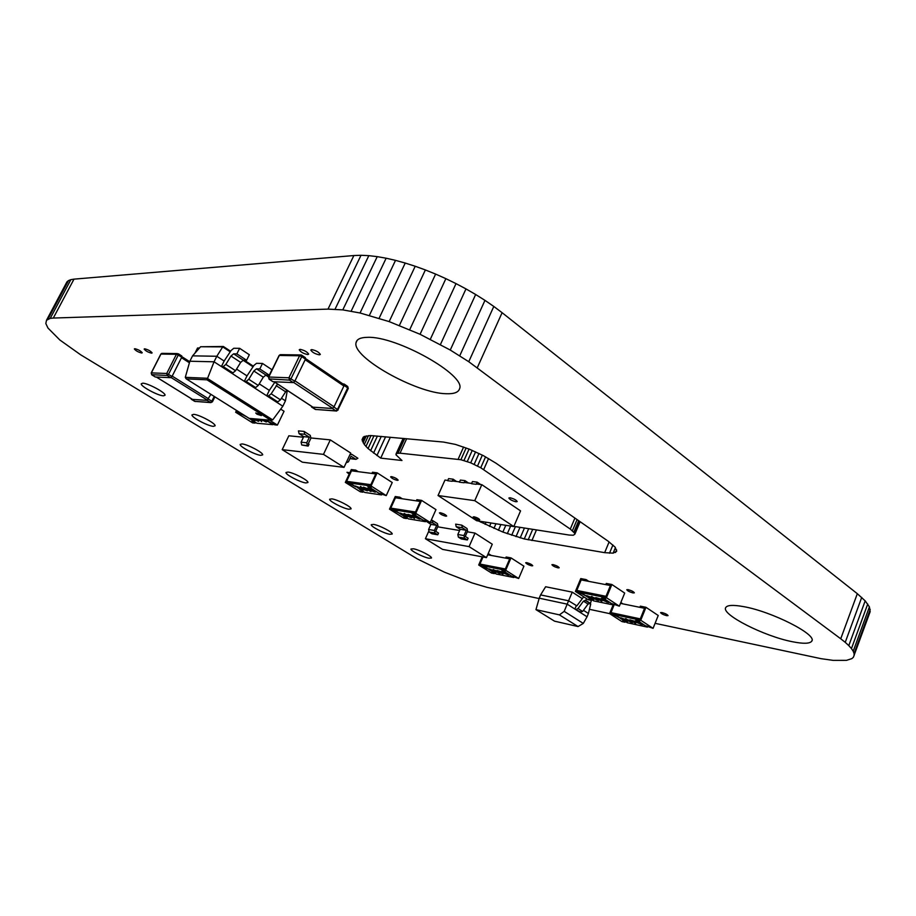 <?xml version="1.0" encoding="UTF-8"?>
<svg xmlns="http://www.w3.org/2000/svg" width="916" height="916" viewBox="0 0 916 916"><rect width="100%" height="100%" fill="white"/><g stroke="black" fill="none" stroke-linecap="round" stroke-linejoin="round"><path stroke-width="1.37" d="M655.089 623.327L821.114 658.684L833.194 660.379L846.476 660.356L851.834 658.638L853.38 657.276L870.166 611.648L869.399 606.873L865.185 600.862L857.319 593.694L840.739 638.784L468.763 361.717L450.26 350.038L420.066 334.283L389.163 321.608L360.045 312.986L342.79 309.883L328.008 309.116L53.311 318.047L50.231 318.379L46.51 320.234L45.823 323.508L47.953 328.02L59.826 339.973L80.608 354.767L417.238 558.875L444.478 572.191L472.061 582.908L487.117 587.362L539.112 598.56M857.319 593.694L502.105 312.7L477.259 367.785M861.716 597.415L845.239 642.345L840.739 638.784M502.105 312.7L493.804 306.448L468.763 361.717M865.185 600.862L848.8 645.62L845.239 642.345M493.804 306.448L484.965 300.368L459.74 355.786M867.738 604.01L851.445 648.585L848.8 645.62M484.965 300.368L475.656 294.505L450.26 350.038M869.399 606.873L853.208 651.242L851.445 648.585M475.656 294.505L465.981 288.906L440.436 344.508M870.2 609.415L854.09 653.577L853.208 651.242M465.981 288.906L456.019 283.616L430.337 339.241M854.147 655.593L854.09 653.577M456.019 283.616L445.874 278.659L420.066 334.283M445.874 278.659L435.627 274.09L409.727 329.668M435.627 274.09L425.379 269.945L399.387 325.432M425.379 269.945L415.211 266.258L389.163 321.608M415.211 266.258L405.227 263.052L379.132 318.241M405.227 263.052L395.517 260.362L369.4 315.356M395.517 260.362L386.151 258.209L360.045 312.986M386.151 258.209L377.232 256.64L351.149 311.154M377.232 256.64L368.827 255.656L342.79 309.883M368.827 255.656L361.019 255.289L335.05 309.196M361.019 255.289L353.874 255.541L328.008 309.116M589.435 609.312L609.632 613.628M353.874 255.541L74.001 279.14L53.311 318.047M74.001 279.14L70.853 279.655L50.231 318.379M70.853 279.655L68.505 280.582L47.975 319.111M68.505 280.582L66.937 281.888L46.51 320.234M413.448 548.787L410.963 549.005C410.128 550.562 423.055 557.203 428.894 558.222L431.459 558.027C432.386 556.516 419.242 549.749 413.448 548.787M373.602 524.399L371.255 524.696C370.43 526.379 383.953 533.375 389.758 534.291L392.185 534.028C393.113 532.391 379.361 525.257 373.602 524.399M288.036 472.061L286.01 472.496C285.219 474.465 300.105 482.297 305.818 482.938L307.936 482.526C308.829 480.614 293.692 472.645 288.036 472.061M331.844 498.865L329.645 499.22C328.844 501.041 343.019 508.437 348.778 509.227L351.057 508.884C351.962 507.109 337.557 499.586 331.844 498.865M142.747 383.186L141.224 383.815C140.572 386.323 158.044 395.758 163.437 395.838L165.04 395.22C165.83 392.792 148.049 383.174 142.747 383.186M242.042 443.928L240.175 444.42C239.419 446.55 255.083 454.863 260.716 455.344L262.663 454.863C263.533 452.802 247.606 444.329 242.042 443.928M193.665 414.341L191.971 414.902C191.272 417.215 207.783 426.055 213.314 426.352L215.088 425.803C215.936 423.558 199.127 414.547 193.665 414.341M510.098 497.777L508.884 498.006C509.777 499.541 512.136 500.8 515.983 501.785L517.208 501.556C516.315 500.022 513.945 498.762 510.098 497.777M363.228 437.161L362.038 439.703L364.018 436.589L370.476 435.547L443.504 442.062L455.492 444.42L469.393 449.184L483.499 455.71L496.106 463.267L608.098 541.161L615.105 547.127L616.697 551.237L613.136 553.161L604.663 552.657L524.273 538.952L502.873 532.059L478.621 521.044M616.605 549.932L615.552 552.485M615.415 547.631L613.136 553.161M612.918 544.974L609.495 553.23M609.106 541.928L604.663 552.657M536.455 529.917L531.91 540.555M532.7 529.322L528.188 539.845M528.681 528.692L524.273 538.952M524.444 528.028L520.208 537.887M520.013 527.33L516.006 536.65M515.422 526.62L511.689 535.253M510.624 526.07L507.304 533.719M505.804 525.303L502.873 532.059M500.903 524.536L498.407 530.284M495.957 523.757L493.942 528.395M490.999 522.979L489.51 526.414M486.064 522.212L485.125 524.341M481.152 521.433L480.82 522.2M513.865 526.368L569.225 535.058L573.302 535.23L574.882 534.177L574.71 533.249L570.279 529.07L480.74 467.755L470.71 462.82L460.885 459.729L400.029 453.18L396.708 453.386L395.987 454.828L401.964 460.496L380.713 458.126L368.06 448.554L364.305 444.535L362.038 439.703M580.126 521.708L574.882 534.177M579.702 521.41L574.71 533.249M578.683 520.7L573.897 532.07M577.091 519.59L572.42 530.673M574.916 518.078L570.279 529.07M488.56 458.538L483.671 469.622M485.56 456.855L480.74 467.755M482.343 455.137L477.545 465.969M478.976 453.477L474.167 464.32M475.587 451.863L470.71 462.82M472.232 450.409L467.286 461.538M469.072 449.069L463.977 460.485M466.13 447.97L460.885 459.729M463.588 447.019L458.115 459.282M406.658 438.707L400.029 453.18M404.723 438.535L398.036 453.122M403.567 438.432L396.708 453.386M403.177 438.398L396.033 453.97M390.342 437.23L380.713 458.126M385.579 436.795L376.923 455.561M381.274 436.405L373.545 453.111M377.403 436.05L370.591 450.775M374.003 435.741L368.06 448.554M371.026 435.569L365.965 446.47M368.45 435.615L364.305 444.535M366.285 435.89L363.091 442.749M364.545 436.394L362.335 441.134M440.356 512.731L439.428 512.88C440.31 514.174 442.417 515.273 445.737 516.189L446.676 516.052C445.783 514.758 443.676 513.647 440.356 512.731M391.487 476.629L390.617 476.824C391.601 478.267 393.823 479.446 397.269 480.362L398.151 480.179C397.155 478.725 394.933 477.545 391.487 476.629M526.746 562.653L525.692 562.745C526.448 563.878 528.44 564.909 531.681 565.836L532.746 565.745C531.99 564.611 529.998 563.569 526.746 562.653M553.046 564.6L551.901 564.703C552.646 565.87 554.695 566.935 558.05 567.874L559.207 567.771C558.462 566.603 556.413 565.538 553.046 564.6M349.82 472.725L346.969 472.29L349.179 474.11M628.113 589.641L626.773 589.721C627.449 590.877 629.521 591.954 633.002 592.927L634.353 592.835C633.689 591.679 631.605 590.614 628.113 589.641M661.97 612.541L660.585 612.586C661.215 613.674 663.23 614.705 666.642 615.678L668.039 615.621C667.409 614.544 665.394 613.514 661.97 612.541M134.835 348.698L134.343 348.95C135.82 350.794 138.27 352.156 141.717 353.015L142.22 352.763C140.743 350.908 138.282 349.557 134.835 348.698M144.659 348.801L144.156 349.065C145.621 350.931 148.106 352.305 151.587 353.164L152.113 352.912C150.636 351.034 148.163 349.66 144.659 348.801M300.116 349.351L299.223 349.775C300.62 352.042 303.459 353.633 307.742 354.561L308.658 354.137C307.261 351.87 304.41 350.278 300.116 349.351M311.715 349.591L310.787 350.026C312.173 352.317 315.035 353.931 319.375 354.858L320.325 354.423C318.94 352.133 316.066 350.519 311.715 349.591M367.419 337.34C360.515 337.443 356.725 339.218 356.049 342.676C351.858 357.274 416.288 393.33 446.126 393.72C453.993 394.04 458.458 392.392 459.557 388.762C466.416 375.331 396.388 335.806 367.419 337.34M743.345 606.587C733.04 604.743 727.167 605.087 725.712 607.606C720.995 614.384 763.978 636.254 792.397 641.727C803.389 643.925 809.836 643.742 811.736 641.177C817.725 634.822 771.581 611.373 743.345 606.587M474.763 500.663L481.805 484.667L520.563 510.876L513.784 526.563L476.675 520.735L438.043 495.533L474.763 500.663L513.784 526.563M474.076 516.784L473.183 516.933C473.938 518.09 475.816 519.074 478.828 519.899L479.721 519.761C478.965 518.593 477.076 517.609 474.076 516.784M447.787 480.419L444.97 480.064L438.043 495.533M481.805 484.667L476.32 483.98M471.625 483.396L464.183 482.457M459.58 481.885L452.286 480.98M453.099 479.171L452.149 481.278L447.649 480.717L448.588 478.621L453.099 479.171L456.592 481.518M464.985 480.637L464.046 482.766L459.443 482.194L460.382 480.076L464.985 480.637L468.5 483.007M477.133 482.137L476.183 484.289L471.488 483.705L472.438 481.564L477.133 482.137L480.66 484.518M239.637 348.32L249.324 354.732L246.599 360.263L236.878 353.874L239.637 348.32L233.763 348.275L231.118 350.473L224.145 361.03L216.817 356.267L222.714 346.889L223.367 346.477L230.614 351.297M236.557 369.091L247.011 375.881L244.32 381.354L253.812 387.479L255.621 387.571L258.266 385.453L263.293 377.197L265.961 375.056L269.27 375.182L259.789 368.942L256.491 368.85L253.835 371.003L248.774 379.293L246.129 381.434L244.32 381.354M259.251 383.838L269.327 390.376L266.693 395.804L275.956 401.78L277.8 401.895L280.433 399.823L286.777 390.079M281.407 398.231L285.437 400.842L287.326 390.434M285.437 400.842L282.838 406.223L214.046 361.797L216.817 356.267L192.566 355.855L200.593 346.752L223.138 346.477M192.566 355.855L189.852 361.236L185.295 377.335L186.12 378.777L251.156 419.654L254.556 420.994L254.259 419.677L255.003 420.73M282.838 406.223L272.716 419.906L270.712 420.215L206.993 379.819L214.046 361.797L189.852 361.236M256.961 414.169L261.346 415.601L260.121 414.421L255.724 412.99L256.961 414.169M277.548 384.022L271.17 393.811L268.525 395.907L266.693 395.804M274.823 382.235L269.327 390.376M259.789 368.942L262.491 363.446L271.938 369.698L269.27 375.182M262.491 363.446L256.537 363.309L253.892 365.461L247.011 375.881M246.599 360.263L243.324 360.194L240.668 362.381L235.561 370.728L232.916 372.892L231.118 372.823L221.409 366.549L223.195 366.606L232.916 372.892M236.878 353.874L233.626 353.828L230.969 356.026L225.84 364.419L223.195 366.606M224.145 361.03L221.409 366.549M199.482 348.011L197.547 348L194.971 353.129M272.682 381.491L269.315 379.281L268.651 377.392M273.025 381.72L293.223 382.59L294.826 381.148L288.929 377.793L289.467 380.106L291.082 378.663L301.742 356.622L305.452 359.141L305.246 357.664M305.452 359.141L294.826 381.148M342.87 383.93L344.084 384.022L344.153 385.453L333.905 407.093L332.302 408.479L311.726 407.093L311.337 406.189M155.102 376.854L151.884 374.862L151.277 373.121M155.331 376.991L170.719 377.667L172.048 376.407L166.712 373.476L167.227 375.491L168.555 374.232L178.265 355.042L181.723 357.24L181.792 355.981L178.471 353.92M181.723 357.24L172.048 376.407M210.875 394.327L207.153 400.372L191.387 399.307L191.123 398.586M583.71 596.808L576.874 605.842L568.584 600.793L564.199 611.373L583.297 623.418L578.053 626.555L554.524 621.163L535.963 609.632L539.226 598.182L567.187 604.148L587.053 616.789L583.297 623.418M564.199 611.373L559.401 614.876L535.963 609.632M559.401 614.876L578.053 626.555M583.458 610.308L588.415 613.48L587.053 616.789M582.21 598.583L572.248 592.137L568.584 600.793L540.6 594.908L539.226 598.182M588.415 613.48L590.717 604.068L589.389 603.22M540.6 594.908L545.627 586.744L572.248 592.137M586.572 598.663L585.839 600.438L590.408 603.392L588.026 604.079L582.61 611.453L579.473 611.968L574.882 609.048L580.962 612.289M585.839 600.438L583.458 601.136L578.03 608.522L576.382 609.369M591.587 599.923L590.408 603.392M576.267 605.716L574.882 609.048M615.128 614.361L610.949 612.632L614.338 604.354L610.949 612.632L640.295 618.873L644.566 608.281L639.883 607.331L640.353 606.163L645.975 607.308L658.226 615.495L653.074 628.342L645.162 625.617L637.467 620.579L639.803 621.071L637.479 619.548L640.753 620.247L645.975 607.308M620.487 603.381L644.566 608.281L640.295 618.873L637.948 618.369L637.479 619.548M640.753 620.247L653.074 628.342M637.799 619.754L637.467 620.579M620.83 602.51L622.88 603.862M613.148 604.892L609.587 613.594L621.872 621.552L625.01 622.239L625.33 621.46M647.784 626.315L647.463 627.128L627.265 622.731L621.666 619.09L624.975 621.243L622.72 620.75L625.01 622.239M609.587 613.594L612.724 614.258L620.006 618.014L614.98 614.739L635.143 619.044L635.612 617.876L637.616 619.193M613.193 613.113L612.724 614.258M615.357 614.991L615.048 615.77M623.956 620.006L626.681 620.979M626.613 620.899L627.54 621.506L626.67 621.506L623.418 620.201L620.579 618.495L619.96 617.842L621.025 617.842L624.735 619.331L620.727 618.185L624.735 620.109L623.991 620.327L627.506 621.346M620.086 617.75L624.735 619.331M620.876 618.117L624.735 620.109M625.159 618.827L630.987 620.968L632.429 622.411M635.04 620.956L640.937 623.109L642.368 624.552M647.463 627.128L635.143 619.044M629.899 619.857L634.422 621.185L635.704 623.464L629.761 619.937L634.33 621.414L635.704 623.464M614.98 614.739L615.449 613.583L635.612 617.876M635.83 621.025L642.391 624.712L636.425 622.388L634.925 621.048L635.933 620.785M640.261 623.223L635.738 621.403L640.925 624.357L640.261 623.223M640.925 624.357L641.509 624.174M635.887 621.334L641.017 624.128M633.448 621.689L630.563 620.292L634.044 621.529M630.918 620.67L633.54 621.46M625.926 618.884L632.452 622.559L626.555 620.258L625.033 618.918L626.017 618.655M630.322 621.071L625.846 619.262L631.01 622.216L630.322 621.071M631.01 622.216L631.582 622.033M625.994 619.193L631.101 621.987M486.442 557.626L492.27 544.219L475.015 533.101L469.084 546.623L486.442 557.626L442.554 549.382L425.413 538.722L428.654 531.463M475.015 533.101L467.286 531.795M459.603 530.501L437.711 526.826M469.084 546.623L425.413 538.722M461.779 525.143L455.664 524.147L456.202 526.734L460.153 529.265L466.267 530.284L463.954 535.562L464.492 538.161L467.332 539.982L468.11 538.219L465.259 536.41L467.584 531.131L467.046 528.532L461.779 525.143L462.317 527.753L466.267 530.284M460.153 529.265L457.828 534.509L458.378 537.097L461.217 538.906L467.332 539.982M426.524 521.444L430.886 524.376L436.692 525.349L434.402 530.479L434.951 533.02L437.768 534.795L438.535 533.078L435.707 531.303L437.997 526.173L437.459 523.643L432.238 520.322L432.776 522.864L436.692 525.349M431.264 520.162L432.238 520.322M430.886 524.376L428.608 529.482L429.146 532.001L431.963 533.776L437.768 534.795M394.246 509.41L390.766 508.117L395.472 497.777L390.766 508.117L415.509 512.021L420.272 501.441L416.322 500.857L416.849 499.689L421.589 500.388L435.97 509.628L430.222 522.486L422.78 520.002L413.757 514.3L415.727 514.609L413.002 512.891L415.761 513.326L421.589 500.388M406.796 517.872L406.475 518.559L403.819 518.124L389.495 509.147L395.243 496.529L399.8 497.193L399.273 498.338L395.472 497.777L420.272 501.441L415.509 512.021L413.528 511.712L413.002 512.891M415.761 513.326L430.222 522.486L432.776 522.864M414.089 513.578L413.757 514.3M399.8 497.193L402.307 498.785M425.791 520.986L425.471 521.696L408.387 518.88L403.956 516.097L405.719 517.197L403.807 516.887L406.475 518.559M389.495 509.147L392.14 509.571L399.628 513.384L394.04 509.869L411.032 512.571L411.559 511.403L413.208 512.445M401.826 514.758L403.395 515.742L401.826 514.758M392.666 508.414L392.14 509.571M395.162 510.578L394.842 511.265M403.956 515.548L406.578 516.59M406.372 516.372L406.853 517.197L403.67 515.926L400.452 514.036L399.536 513.143L400.269 513.052L403.91 514.517L400.315 513.521L404.151 516.006L406.212 516.796L406.956 516.223L407.425 516.99M399.662 513.04L403.91 514.517M400.464 513.429L404.494 515.582M403.933 513.704L408.41 515.135M409.383 515.719L411.57 517.666M412.28 515.055L418.028 517.231L419.975 519.04M425.471 521.696L411.032 512.571M407.929 514.368L412.131 515.616L414.49 518.456L407.803 514.471L412.028 515.857L414.49 518.456M394.04 509.869L394.556 508.712L411.559 511.403M412.761 515.067L419.997 519.166L414.192 516.853L412.154 515.158L412.864 514.838M417.421 517.391L412.967 515.548L418.726 518.845L417.421 517.391M413.127 515.456L418.841 518.616M411.627 516.372L408.605 514.838L412.028 516.155M409.143 515.376L411.731 516.132M404.391 513.727L411.605 517.792L405.845 515.502L403.796 513.807L404.506 513.487M409.028 516.017L404.62 514.197L410.357 517.471L409.028 516.017M404.78 514.105L410.46 517.242M483.545 565.47L479.938 564.05L483.018 556.985L479.938 564.05L505.346 568.985L509.708 558.863L505.655 558.107L506.136 556.997L511.002 557.89L523.918 566.191L518.662 578.5L511.368 575.992L503.273 570.874L505.288 571.263L502.838 569.718L505.678 570.279L511.002 557.89M488.159 553.676L487.678 554.787L509.708 558.863L505.346 568.985L503.319 568.596L502.838 569.718M505.678 570.279L518.662 578.5M503.571 570.176L503.273 570.874M488.629 553.768L491.274 555.451M482.24 556.836L478.69 565L491.583 573.072L494.308 573.622L494.594 572.958M514.082 576.828L513.784 577.515L496.266 574.011L492.361 571.561L493.861 572.5L491.903 572.111L494.308 573.622M478.69 565L488.468 569.122L483.362 565.905L500.823 569.328L501.304 568.206L503.021 569.294M490.438 570.359L491.858 571.24L490.438 570.359M481.885 564.428L481.404 565.527M484.129 566.397L483.843 567.05M492.487 571.137L494.995 572.099M494.869 571.962L495.842 572.603L495.167 572.637L492.098 571.401L489.167 569.683L488.423 568.951L489.247 568.916L492.751 570.325L489.155 569.294L492.59 571.504L495.796 572.466M488.549 568.859L492.751 570.325M489.316 569.225L493.083 571.206M492.934 569.706L497.365 571.137M498.281 571.687L500.067 573.313M501.51 571.401L507.029 573.473L508.678 575.019M513.784 577.515L500.823 569.328M497.045 570.531L501.166 571.767L502.999 574.206L496.907 570.622L501.075 571.996L502.999 574.206M483.362 565.905L483.843 564.806L501.304 568.206M502.071 571.447L508.712 575.156L503.113 572.947L501.384 571.492L502.163 571.218M506.434 573.599L502.163 571.847L507.43 574.836L506.434 573.599M502.311 571.779L507.533 574.607M500.502 572.363L497.674 570.966L500.949 572.179M498.121 571.401L500.594 572.145M493.484 569.752L500.102 573.439L494.548 571.24L492.808 569.798L493.575 569.523M497.823 571.893L493.587 570.153L498.831 573.118L497.823 571.893M493.735 570.084L498.934 572.901M303.448 437.23L288.838 435.787L282.197 449.653L323.474 454.37L330.298 439.886L350.714 453.031L344.015 467.378L323.474 454.37M344.015 467.378L302.349 462.179L282.197 449.653M310.993 437.974L330.298 439.886M304.066 431.413L298.433 430.898L299.097 433.726L303.723 436.657L309.368 437.218L306.723 442.772L307.387 445.611L308.154 446.092L309.035 444.237L308.268 443.756L310.902 438.203L310.249 435.363L304.066 431.413L304.73 434.264L309.368 437.218M303.723 436.657L301.089 442.188L301.753 445.004L308.154 446.092M349.923 454.725L351.916 454.405L357.893 458.263L355.958 459.34L351.046 456.26L348.446 461.836L346.168 462.786M371.072 485.995L377.14 472.816L392.231 482.514L386.243 495.602L371.072 485.995L368.358 485.617L368.908 484.427L370.843 484.69L375.812 473.916L370.843 484.69L346.603 481.335L351.492 470.813L355.213 471.293L355.763 470.126L358.19 471.671M377.14 472.816L372.48 472.232L371.93 473.423L375.812 473.916L351.492 470.813L346.603 481.335L348.458 481.587L347.908 482.766L355.866 486.843L349.763 483.03L366.434 485.354L381.583 494.915L364.82 492.465L359.301 488.995L362.942 492.19L360.343 491.8L345.321 482.4L351.297 469.553L355.763 470.126M349.992 482.549L348.458 481.587M345.321 482.4L347.908 482.766M363.274 491.491L362.942 492.19M351.068 483.843L350.748 484.541M386.243 495.602L378.755 493.14L369.285 487.163L371.22 487.426L368.358 485.617M369.629 486.419L369.285 487.163M368.427 488.125L371.392 488.789L375.64 491.869M367.98 487.713L374.667 491.033L375.652 491.995L374.93 492.11L371.198 490.621L374.804 491.457M371.198 490.621L374.839 491.606L371.14 489.224M363.446 487.129L369.297 489.35L371.358 491.274M355.316 485.972L361.122 488.182L363.183 490.094M360.446 486.648L367.43 490.816L363.217 489.442L360.549 486.407L362.553 488.171L365.85 489.247M366.858 489.854L367.408 490.69M381.583 494.915L381.915 494.193M368.564 485.159L366.984 484.152L350.313 481.85L349.763 483.03M366.984 484.152L366.434 485.354M362.656 490.323L355.179 486.087L361.007 488.411L362.656 490.323M357.904 487.976L361.992 489.362L356.416 486.407L357.904 487.976L362.324 489.682M356.198 486.396L358.019 487.736M363.503 488.858L366.606 490.438L363.503 488.858M363.251 488.835L366.56 490.289M370.808 491.503L363.309 487.232L369.194 489.591L370.808 491.503M366.034 489.133L370.167 490.541L364.557 487.564L366.034 489.133L370.488 490.861M364.328 487.552L366.148 488.904M370.499 489.442L368.564 488.629M236.946 411.044L237.599 411.101L236.946 411.044M269.739 420.226L277.399 425.081L284.052 411.273L280.697 409.12M277.399 425.081L274.789 424.841L265.296 419.849L272.934 424.68L256.915 423.261L251.488 419.849L253.743 421.268L251.957 421.108L255.129 423.1L255.484 422.356M236.523 410.425L235.641 412.223L252.644 422.883L255.129 423.1M235.641 412.223L238.103 412.418L246.358 416.631L239.935 412.566M248.957 418.269L250.847 419.448L248.957 418.269M238.481 411.65L238.103 412.418M241.675 413.7L241.32 414.433M251.247 419.047L254.076 420.272M251.053 418.646L253.789 420.513L254.259 419.677M256.938 419.15L258.976 421.017M264.816 419.814L266.842 421.692M259.995 419.402L261.701 421.612L259.274 419.539L257.476 419.185M273.311 423.902L272.934 424.68M264.22 419.757L266.293 422.013L260.728 419.459M261.197 419.505L265.514 421.52L263.762 419.723M261.804 419.551L265.64 421.268M259.606 419.368L261.701 421.612M256.354 419.093L258.438 421.326L252.919 418.807M253.377 418.841L257.659 420.845L255.896 419.059M253.984 418.898L257.785 420.604M249.141 418.349L246.29 416.551M580.939 592.137L576.794 590.442L581.168 579.92L576.794 590.442L606.003 596.305L610.434 585.519L605.774 584.626L606.266 583.435L611.865 584.5L624.689 593.076L619.342 606.174L611.338 603.438L603.289 598.159L605.613 598.629L603.175 597.037L606.449 597.69L611.865 584.5M591.702 599.625L591.381 600.404L588.255 599.762L575.408 591.438L580.767 578.58L586.148 579.599L585.656 580.778L581.168 579.92L610.434 585.519L606.003 596.305L603.667 595.835L603.175 597.037M606.449 597.69L619.342 606.174M603.633 597.335L603.289 598.159M586.148 579.599L588.839 581.385M614.086 604.194L613.743 605.018L593.625 600.873L587.74 597.037L591.232 599.316L588.988 598.858L591.381 600.404M575.408 591.438L578.534 592.068L586 595.915L580.778 592.515L600.85 596.568L601.354 595.366L603.323 596.671M579.026 590.889L578.534 592.068M581.282 592.847L580.962 593.637M590.064 597.965L592.847 598.972M592.755 598.869L593.717 599.499L592.87 599.533L589.572 598.205L586.618 596.43L585.942 595.721L586.973 595.686L590.751 597.198L586.732 596.076L590.843 598.056L590.144 598.32L593.683 599.35M586.068 595.629L590.751 597.198M586.881 595.995L590.843 598.056M591.118 596.637L597.037 598.812L598.583 600.346M600.965 598.64L606.953 600.827L608.487 602.373M613.743 605.018L600.85 596.568M595.835 597.598L600.404 598.938L601.869 601.377L595.709 597.69L600.301 599.178L601.869 601.377M580.778 592.515L581.259 591.347L601.354 595.366M601.72 598.686L608.51 602.522L602.453 600.175L600.839 598.732L601.823 598.446M606.278 600.953L601.675 599.098L607.045 602.178L606.278 600.953M607.045 602.178L607.617 601.984M601.823 599.018L607.148 601.949M599.476 599.499L596.522 598.056L600.06 599.316M596.911 598.469L599.579 599.259M591.851 596.682L598.606 600.495L592.618 598.159L590.992 596.728L591.942 596.442M596.373 598.927L591.816 597.095L597.175 600.163L596.373 598.927M591.965 597.014L597.266 599.923M200.593 346.752L222.714 346.889L230.271 351.858M243.026 360.228L253.068 366.824M265.663 375.091L268.571 377.003M244.183 360.217L253.4 366.274M266.831 375.091L268.857 376.43M185.295 377.335L207.108 378.262L272.716 419.906M206.993 379.819L186.372 378.903M270.712 420.215L249.301 418.406M276.151 385.613L285.391 391.659M271.17 393.811L280.433 399.823M268.525 395.907L277.8 401.895M256.491 368.85L265.961 375.056M253.835 371.003L263.293 377.197M248.774 379.293L258.266 385.453M246.129 381.434L255.621 387.571M233.626 353.828L243.324 360.194M230.969 356.026L240.668 362.381M225.84 364.419L235.561 370.728M293.67 382.464L332.76 408.364M294.986 380.838L334.054 406.784M305.177 359.713L343.878 386.014M274.216 381.766L312.94 407.173M268.926 378.903L289.467 380.106L293.223 382.59M279.117 355.809L280.8 354.664L300.574 354.939M268.777 377.026L279.288 355.454L299.589 355.763L301.742 356.622L301.719 355.179L299.589 355.763L288.929 377.793L268.777 377.026M311.726 407.093L314.921 409.189M332.302 408.479L335.886 410.849L315.276 409.418L336.71 411.032M316.066 409.601L311.566 407.059M335.886 410.849L338.073 410.082L337.489 409.463L335.886 410.849M347.45 386.38L347.954 388.613M337.752 410.196L348.263 388.499L347.736 386.495M333.905 407.093L337.489 409.463L347.691 387.857L344.153 385.453M171.109 377.529L207.554 400.246M172.197 376.121L208.619 398.872M181.483 357.721L189.417 362.782M181.918 356.748L189.715 361.717L181.929 356.702M156.384 377.037L192.475 399.376M151.632 374.667L167.227 375.491L170.719 377.667M160.838 354.286L162.338 353.37L177.326 353.576M151.369 372.892L160.953 354.057L176.422 354.297L178.265 355.042L178.334 353.782L176.422 354.297L166.712 373.476L151.369 372.892M191.387 399.307L194.467 401.219M207.153 400.372L210.497 402.456L194.696 401.357L210.829 402.605L212.432 401.815L211.814 401.242L210.497 402.456L212.432 401.815L214.894 396.846M195.429 401.529L191.284 399.284M208.47 399.158L211.814 401.242L214.207 396.422M585.118 600.278L589.686 603.232M583.458 601.136L588.026 604.079M578.03 608.522L582.61 611.453M456.202 526.734L462.317 527.753M457.828 534.509L463.954 535.562M458.378 537.097L464.492 538.161M428.608 529.482L434.402 530.479M429.146 532.001L434.951 533.02M299.097 433.726L304.73 434.264M301.089 442.188L306.723 442.772M301.753 445.004L307.387 445.611M355.545 459.156L349.992 458.515M356.049 342.676L357.137 340.386M811.736 641.177L811.977 640.547M223.424 346.523L230.637 351.263M244.263 360.217L253.423 366.228M266.911 375.091L268.88 376.384M271.147 420.341L249.404 418.509L186.12 378.777M344.336 384.926L305.646 358.614M274.113 381.766L312.825 407.162M268.514 377.14L269.167 379.247L272.876 381.686M279.025 355.58L268.537 377.083M301.833 355.259L305.429 357.709M301.719 355.179L301.112 354.95M280.216 354.664L279.048 355.522M347.633 386.426L344.198 384.09M156.315 377.037L192.394 399.376M151.197 372.961L151.781 374.839L155.228 376.968M160.781 354.149L151.22 372.915M178.402 353.816L181.792 355.981M161.777 353.37L160.804 354.091M350.061 458.653L355.958 459.34M350.221 454.084L351.057 454.176"/></g></svg>
